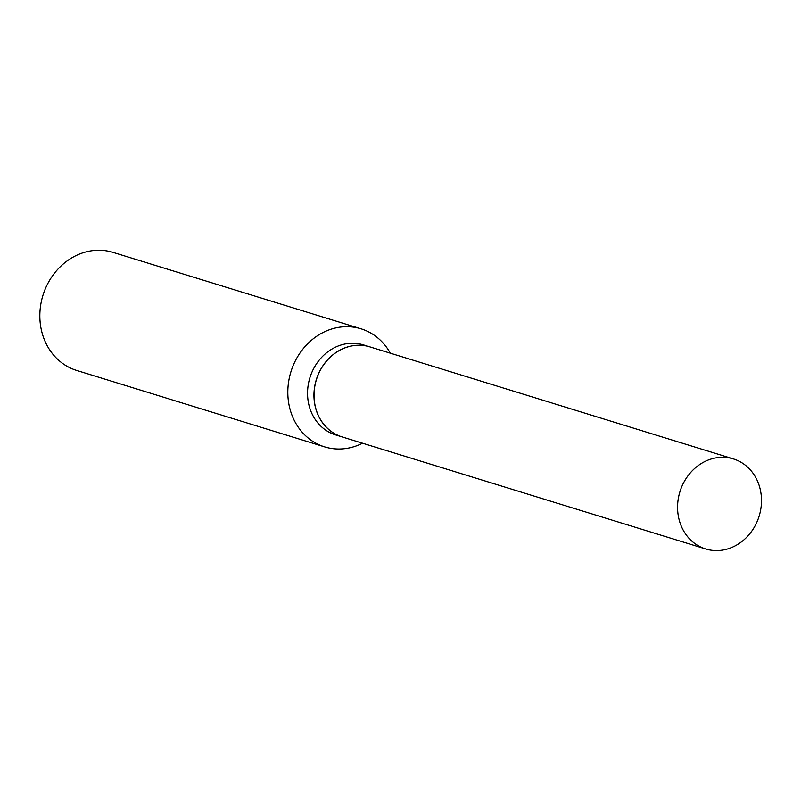 <?xml version="1.0" encoding="UTF-8"?>
<svg xmlns="http://www.w3.org/2000/svg" width="801" height="801" viewBox="0 0 801 801"><rect width="100%" height="100%" fill="white"/><g stroke="black" fill="none" stroke-linecap="round" stroke-linejoin="round"><path stroke-width="1.2" d="M760.95 493.186A47.099 41.432 -72.9 0 1 705.661 548.955A47.099 41.432 -72.9 0 1 678.117 514.693A47.099 41.432 -72.9 0 1 733.406 458.923A47.099 41.432 -72.9 0 1 760.95 493.186M705.661 548.955L342.127 436.915A47.099 41.432 -72.9 0 1 314.583 402.653A47.099 41.432 -72.9 0 1 369.872 346.883L733.406 458.923M342.077 436.895A47.099 41.432 -72.9 0 1 342.037 436.885A47.099 41.432 -72.9 0 1 314.112 391.118A47.099 41.432 -72.9 0 1 349.206 346.483A47.099 41.432 -72.9 0 1 369.782 346.853A47.099 41.432 -72.9 0 1 369.832 346.873M362.563 443.213A61.767 54.338 -72.9 0 1 351.629 447.358A61.767 54.338 -72.9 0 1 324.645 446.878L76.666 370.442A61.767 54.338 -72.9 0 1 40.05 310.428A61.767 54.338 -72.9 0 1 86.067 251.894A61.767 54.338 -72.9 0 1 113.051 252.385L361.041 328.81A61.767 54.338 -72.9 0 1 390.307 353.181M324.645 446.878A61.767 54.338 -72.9 0 1 288.03 386.863A61.767 54.338 -72.9 0 1 334.057 328.33A61.767 54.338 -72.9 0 1 361.041 328.81M342.037 436.885L335.639 434.913A47.099 41.432 -72.9 0 1 307.714 389.146A47.099 41.432 -72.9 0 1 342.808 344.51A47.099 41.432 -72.9 0 1 363.384 344.881L369.782 346.853"/></g></svg>
